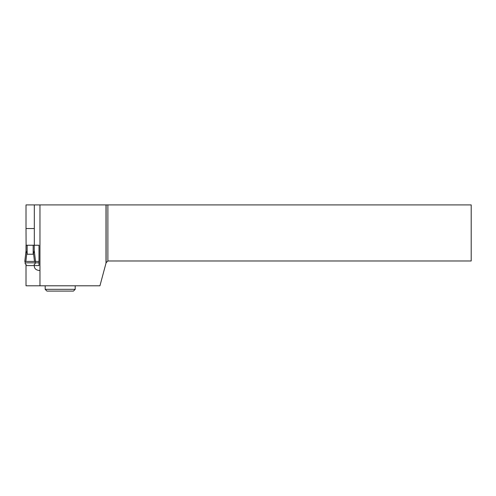 <?xml version="1.0" encoding="UTF-8"?>
<svg xmlns="http://www.w3.org/2000/svg" width="496" height="496" viewBox="0 0 496 496"><rect width="100%" height="100%" fill="white"/><g stroke="black" fill="none" stroke-linecap="round" stroke-linejoin="round"><path stroke-width="0.74" d="M34.23 250.939L34.23 245.241L26.102 245.241L26.102 250.939L27.162 254.231L33.17 254.231L34.23 250.939M34.23 245.241L38.998 245.241L38.998 265.596L34.23 265.596L34.23 264.325L35.098 263.928L35.235 262.824L38.998 262.824M34.23 265.596L26.102 265.596L26.102 264.325L25.234 263.928L25.091 262.824L35.235 262.824L35.166 261.423L25.166 261.423L35.166 261.423M33.561 253.617L34.472 261.423L35.532 261.423L34.23 250.269M34.243 250.356L35.532 261.423L38.998 261.423M25.166 261.423L25.091 262.824M34.472 261.423L24.8 261.423L26.102 250.269M25.86 261.423L26.772 253.617M26.015 264.287L26.015 285.795L99.938 285.795L106.113 262.75L107.88 260.983L471.2 260.983L471.2 204.904L107.88 204.904L107.88 260.983M34.317 245.241L34.317 228.526L26.015 228.526L26.102 245.241M34.317 228.526L34.317 204.904L26.015 204.904L26.015 228.526M26.015 245.241L26.015 251.013M34.317 265.596L34.317 266.6C34.658 268.999 36.543 270.32 39.965 270.556L39.965 285.795M107.88 204.904L34.317 204.904M105.995 204.904L105.995 263.19M106.113 204.904L106.113 262.75M75.206 289.329L73.439 291.096L46.946 291.096L45.179 289.329L75.206 289.329L75.206 285.795M33.17 245.241L33.17 254.231M27.162 245.241L27.162 254.231M39.965 204.904L39.965 270.556M26.09 250.356L24.8 261.423M45.179 289.329L45.179 285.795"/></g></svg>
